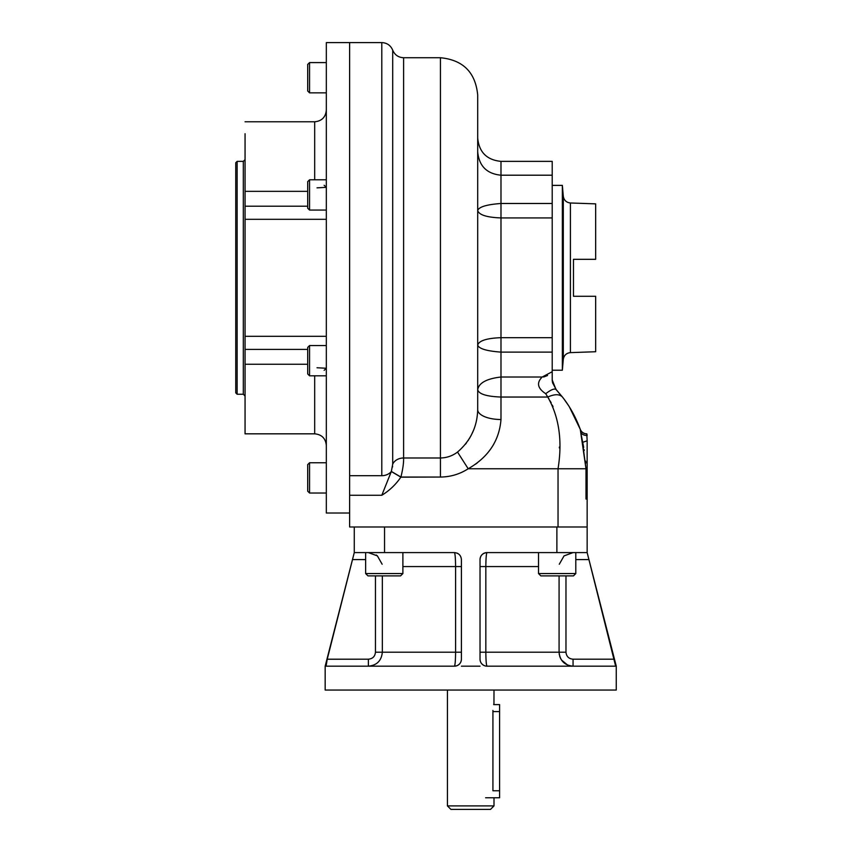 <?xml version="1.0" encoding="UTF-8"?>
<svg xmlns="http://www.w3.org/2000/svg" width="852" height="852" viewBox="0 0 852 852"><rect width="100%" height="100%" fill="white"/><g stroke="black" fill="none" stroke-linecap="round" stroke-linejoin="round"><path stroke-width="1.28" d="M470.709 809.4C495.832 809.4 495.832 809.4 470.709 809.4C445.585 809.4 445.585 809.4 470.709 809.4M447.428 690.056L447.428 805.907L494 805.907L447.428 805.907L450.921 809.4L490.507 809.4L494 805.907L494 797.76M493.84 703.976L493.681 704.604L499.591 704.604L499.591 711.59C499.591 702.623 499.591 702.623 499.591 711.59L499.591 790.773C499.591 799.74 499.591 799.74 499.591 790.773L492.925 790.773C494.096 799.783 494.096 799.783 492.925 790.773L492.925 710.43C494.096 701.409 494.096 701.409 492.925 710.43M494 690.056L493.958 703.582M499.591 711.59L492.925 711.59L499.591 711.59L499.591 797.76L485.619 797.76M499.591 790.773L492.925 790.773M384.55 526.983L384.55 552.597L454.414 552.597C458.695 553.054 461.028 555.387 461.401 559.583L461.401 659.192C461.252 662.43 459.622 664.645 456.523 665.849L454.414 666.179A6.986 6.986 0 0 0 461.401 659.192C461.252 662.43 459.622 664.645 456.523 665.849L454.414 666.179C455.106 665.359 455.5 660.694 455.586 652.206L382.335 652.206L382.335 575.888L382.335 652.206L375.455 652.206L375.455 575.888L375.455 652.206C375.018 656.466 372.654 658.798 368.373 659.192L368.373 666.179C376.84 665.369 381.494 660.715 382.335 652.206C381.494 660.715 376.84 665.369 368.373 666.179L368.373 659.192C372.654 658.798 375.018 656.466 375.455 652.206L455.586 652.206L455.586 566.569L402.889 566.569L455.586 566.569L455.586 652.206C455.5 660.694 455.106 665.359 454.414 666.179A6.986 6.986 0 0 0 461.401 659.192L461.401 559.583C461.028 555.387 458.695 553.054 454.414 552.597C455.106 553.406 455.49 558.06 455.586 566.569L461.401 566.569L455.586 566.569C455.49 558.06 455.106 553.406 454.414 552.597L354.272 552.597L354.272 526.983L354.272 552.597L352.504 559.583L365.636 559.583L352.504 559.583L354.272 552.597L384.55 552.597L384.55 526.983L556.878 526.983L556.878 552.597L487.014 552.597C486.322 553.427 485.928 558.081 485.832 566.569C485.928 558.081 486.322 553.427 487.014 552.597A6.986 6.986 0 0 0 480.027 559.583C480.39 555.387 482.711 553.065 487.014 552.597A6.986 6.986 0 0 0 480.027 559.583C480.39 555.387 482.711 553.065 487.014 552.597L556.878 552.597L556.878 526.983M587.422 553.683L587.145 552.597L556.878 552.597L587.145 552.597L587.145 526.983L558.039 526.983L558.039 468.76L585.995 468.76L580.287 429.365L569.487 407.107L580.287 429.365C581.501 432.262 583.695 433.774 586.858 433.913L587.145 435.478A6.986 5.325 -3.9 0 1 580.723 432.411L580.287 429.365C581.501 432.262 583.695 433.774 586.858 433.913C583.695 433.774 581.501 432.262 580.287 429.365C581.501 432.262 583.695 433.774 586.858 433.913L587.145 435.478A6.986 5.325 -3.9 0 1 580.723 432.411L583.695 447.375L582.502 442.369L587.145 440.814L586.804 433.828A6.986 6.986 0 0 1 580.233 429.216A6.986 6.986 0 0 0 586.804 433.828L586.858 433.913M455.586 652.206L461.401 652.206L455.586 652.206M327.221 659.246L368.373 659.192L327.232 659.192L325.464 666.179L454.414 666.179L326.082 666.179L327.232 659.192L352.515 559.54M480.027 652.206L485.832 652.206C485.928 660.715 486.322 665.369 487.014 666.179A6.986 6.986 0 0 1 480.027 659.192L480.027 559.583L480.027 659.192C480.177 662.43 481.806 664.656 484.894 665.849C481.806 664.656 480.177 662.43 480.027 659.192A6.986 6.986 0 0 0 487.014 666.179C486.322 665.369 485.928 660.715 485.832 652.206L559.082 652.206C559.913 660.694 564.567 665.359 573.055 666.179L571.564 666.104L573.055 666.179L573.055 659.192C568.774 658.809 566.42 656.477 565.973 652.206L565.973 575.888L565.973 652.206L559.082 652.206C559.913 660.694 564.567 665.359 573.055 666.179L573.055 659.192C568.774 658.809 566.42 656.477 565.973 652.206L485.832 652.206L485.832 566.569L480.027 566.569L485.832 566.569L485.832 652.206L480.027 652.206M573.045 659.192L614.186 659.192L588.753 558.901M575.792 559.583L588.924 559.583L587.145 552.597L588.924 559.583L575.792 559.583M570.148 665.881L569.104 665.614L570.148 665.881M567.656 665.092L561.436 659.97L567.656 665.092M560.765 658.852L559.7 656.306L560.765 658.852M559.317 654.773L559.231 654.198L559.317 654.773M376.201 554.993L377.298 555.823L376.201 554.993M457.119 553.14A6.986 6.986 0 0 1 458.333 553.8A6.986 6.986 0 0 0 457.119 553.14M382.143 564.237L377.393 555.898L368.373 552.597L377.393 555.898L382.143 564.237M573.055 552.597L564.045 555.887L559.285 564.237L564.045 555.887L573.055 552.597M538.528 566.569L485.832 566.569L538.528 566.569M369.289 666.147L368.66 666.179L369.289 666.147M566.921 690.056L374.507 690.056M327.232 659.192L352.504 559.583M487.014 666.179L615.346 666.179L487.014 666.179M461.401 666.179L480.027 666.179L461.401 666.179M559.082 575.888L559.082 652.206L559.082 575.888M573.055 659.192L614.186 659.192L615.57 665.849L588.924 559.583M586.804 433.828L587.145 440.814L582.502 442.369L585.995 468.76L587.145 468.76L587.145 440.814L587.145 468.76L585.995 468.76L585.995 499.038L587.145 499.038L587.145 468.76L587.145 499.038L585.995 499.038L585.995 468.76L558.039 468.76L558.039 526.983L349.618 526.983L587.145 526.983L587.145 499.038L587.145 552.597L616.262 666.179L616.262 690.056L325.166 690.056L325.166 666.179L354.272 552.597M552.234 380.684L552.213 370.226L562.352 370.226L562.352 185.385L562.352 370.226L563.3 359.374L563.3 196.237C563.971 200.273 566.346 202.52 570.403 202.989L570.403 352.622L570.403 202.989L595.654 203.862L595.654 259.317L573.471 259.317L595.654 259.317L595.654 203.862L595.654 259.317L573.471 259.317L573.471 296.294L595.654 296.294L595.654 351.738L595.654 296.294L573.471 296.294L595.654 296.294L595.654 351.738L570.403 352.622C566.346 353.09 563.971 355.337 563.3 359.374L563.3 196.237L562.352 185.385L552.213 185.385L552.213 177.898L552.213 217.931L500.987 217.931C486.748 217.398 478.994 214.917 477.695 210.487L477.695 94.998C475.491 72.367 463.073 59.949 440.441 57.734L440.441 477.045L400.855 477.152L391.324 471.518L392.708 464.18A11.64 9.532 0 0 1 403.614 457.982C403.752 462.838 402.847 469.196 400.919 477.045C402.847 469.196 403.752 462.838 403.614 457.982L440.441 457.982L440.441 57.734L403.614 57.734L403.614 457.982L440.441 457.982C446.778 457.854 452.476 455.884 457.524 452.061L468.195 468.76L558.039 468.76C562.554 440.931 559.125 417.033 547.761 397.043L545.727 393.709C537.537 388.32 536.355 382.761 542.213 377.01L552.213 371.706L552.213 379.928L552.213 203.49L500.987 203.49L500.987 161.369L500.987 217.931C486.748 217.398 478.994 214.917 477.695 210.487L477.695 345.124C479.005 348.756 486.769 351.077 500.987 352.11L500.987 397.043C486.598 396.5 478.835 394.05 477.695 389.726C478.877 382.921 486.641 378.682 500.987 377.01C486.641 378.682 478.877 382.921 477.695 389.726C478.835 394.05 486.598 396.5 500.987 397.043L500.987 419.514C499.293 440.761 488.366 457.173 468.195 468.76C459.771 474.17 450.516 476.939 440.441 477.045L400.919 477.045L391.356 471.454L392.708 464.18L392.708 50.172C394.774 54.954 398.406 57.478 403.614 57.734L403.614 457.982A11.64 9.532 0 0 0 392.708 464.18L392.708 50.172C390.642 45.38 387.01 42.856 381.803 42.6L381.803 475.682A11.64 9.798 180 0 0 391.324 471.518L381.803 495.278L349.618 495.278L349.618 42.6L349.618 512.776L349.618 219.582M581.234 436.267L581.948 440.047L581.234 436.267M584.184 449.781L584.291 450.367L584.184 449.781M585.707 461.156L585.75 461.731L585.707 461.156M585.761 461.795L585.835 463.073L585.761 461.795M477.695 94.998L477.695 409.663C477.258 426.692 470.538 440.825 457.524 452.061L457.524 452.061C470.538 440.825 477.258 426.692 477.695 409.663A23.292 9.851 180 0 0 500.987 419.514C499.293 440.761 488.366 457.173 468.195 468.76L468.195 468.76C459.771 474.17 450.516 476.939 440.441 477.045L440.441 457.982C446.778 457.854 452.476 455.884 457.524 452.061L468.195 468.76L558.039 468.76C562.554 440.931 559.125 417.033 547.761 397.043L545.727 393.709C550.893 389.747 554.311 388.331 555.962 389.449L562.448 397.043C569.764 406.255 575.707 417.033 580.287 429.365C575.707 417.033 569.764 406.255 562.448 397.043L557.101 390.695L562.32 396.883M568.146 404.998L563.939 398.992L568.146 404.998M556.388 389.918L552.49 382.654M547.761 397.043C554.631 393.965 559.519 393.965 562.448 397.043C559.519 393.965 554.631 393.965 547.761 397.043L548.997 398.992L547.761 397.043L500.987 397.043L500.987 419.514A23.292 9.851 180 0 1 477.695 409.663L477.695 345.124C479.005 348.756 486.769 351.077 500.987 352.11L500.987 397.043L547.761 397.043M550.136 400.941L551.223 402.943L550.136 400.941M552.309 405.115L553.033 406.702L552.309 405.115M559.391 447.023L559.349 447.95L559.391 447.023M392.602 466.353L392.516 467.045L392.602 466.353M400.855 477.152C395.86 484.511 389.502 490.55 381.803 495.278L349.618 495.278L349.618 526.983L349.618 475.682L381.803 475.682A11.64 9.798 180 0 0 391.324 471.518L381.803 495.278C389.502 490.55 395.86 484.511 400.855 477.152M552.298 381.44L555.962 389.449C554.311 388.331 550.893 389.747 545.727 393.709C537.537 388.32 536.355 382.761 542.213 377.01L552.213 371.706L552.213 379.928L555.962 389.449L562.437 397.032M552.213 203.49L552.213 371.706L552.213 337.68L500.987 337.68C486.748 338.212 478.994 340.693 477.695 345.124C478.994 340.693 486.748 338.212 500.987 337.68L500.987 352.11L552.213 352.11L500.987 352.11L500.987 217.931L500.987 337.68L552.213 337.68L552.213 217.931L500.987 217.931L500.987 203.49C486.769 204.523 479.005 206.855 477.695 210.487C479.005 206.855 486.769 204.523 500.987 203.49L552.213 203.49L552.213 161.369L500.987 161.369C486.843 159.984 479.08 152.22 477.695 138.077M473.233 430.899L471.561 434.573L473.233 430.899M471.113 435.457L470.602 436.405L471.113 435.457M470.187 437.161L469.303 438.673L470.187 437.161M468.525 439.941L468.046 440.665L468.525 439.941M466.427 442.965L465.469 444.222L466.427 442.965M475.459 464.244L477.333 462.849L475.459 464.244M489.25 450.9L490.188 449.654L489.25 450.9M492.307 446.565L493.862 444.03L492.307 446.565M552.213 177.898L552.213 175.342M547.559 375.487L543.608 377.01M542.213 377.01L500.987 377.01L542.213 377.01M349.618 475.682L381.803 475.682L381.803 42.6L326.327 42.6L326.327 513.01L349.618 513.01M326.327 219.315L245.056 219.315L245.056 206.205L245.056 349.405L307.7 349.405L245.056 349.405L245.056 364.251L245.056 219.315L326.327 219.315M245.056 191.349L245.056 206.205L307.7 206.205L245.056 206.205L245.056 133.721C245.056 118.183 245.056 118.183 245.056 133.721L245.056 191.349L307.7 191.349L245.056 191.349L245.056 405.882M326.327 336.295L245.056 336.295L326.327 336.295M317.019 367.755L326.327 368.266L324.143 370.332M314.686 433.828L314.686 375.817L314.686 433.828C321.758 434.509 325.634 438.397 326.327 445.468C325.634 438.397 321.758 434.509 314.686 433.828L245.056 433.828L245.056 364.251L307.7 364.251L245.056 364.251L245.056 421.889C245.056 437.417 245.056 437.417 245.056 421.889M324.143 185.278L326.327 187.344L317.019 187.845M314.686 121.783L245.056 121.783L314.686 121.783L314.686 179.783L314.686 121.783C321.758 121.09 325.634 117.214 326.327 110.142L326.327 110.142M326.327 345.55L309.564 345.55L309.564 375.817L309.564 345.55L307.7 347.414L307.7 373.953L309.564 375.817L326.327 375.817L326.327 403.624M326.327 462.753L309.564 462.753L309.564 493.031L309.564 462.753L307.7 464.617L307.7 477.897C307.7 461.049 307.7 461.049 307.7 477.897C307.7 494.735 307.7 494.735 307.7 477.897L307.7 491.167L309.564 493.031L326.327 493.031L326.327 510.976L326.327 44.634L326.327 62.579L309.564 62.579L309.564 92.857L309.564 62.579L307.7 64.443L307.7 90.994L309.564 92.857L326.327 92.857M326.327 151.975L326.327 179.783L309.564 179.783L309.564 210.061L309.564 179.783L307.7 181.646L307.7 186.854M235.738 196.301L235.738 277.805L235.738 162.764L237.133 161.369L243.31 161.369L243.31 394.242L245.056 395.988M235.738 359.31L235.738 277.805L235.738 392.847L237.133 394.242L237.133 161.369L237.133 394.242L243.31 394.242L243.31 161.369L245.056 159.622M326.327 210.061L309.564 210.061L307.7 208.197L307.7 181.646L307.7 202.989M307.7 85.509L307.7 69.928M307.7 84.699L307.7 90.994M538.528 552.597L538.528 573.556L540.86 575.888L557.165 575.888C536.472 575.888 536.472 575.888 557.165 575.888C577.848 575.888 577.848 575.888 557.165 575.888L573.46 575.888L575.792 573.556L538.528 573.556L575.792 573.556L575.792 552.597M365.636 552.597L365.636 573.556L367.957 575.888L400.568 575.888L402.889 573.556L365.636 573.556L402.889 573.556L402.889 552.597M595.654 296.294L573.471 296.294L573.471 259.317L595.654 259.317M555.962 389.449L556.995 390.567M562.16 396.681L561.638 396.031M552.213 175.203L500.987 175.203C486.843 173.819 479.08 166.055 477.695 151.912"/></g></svg>
